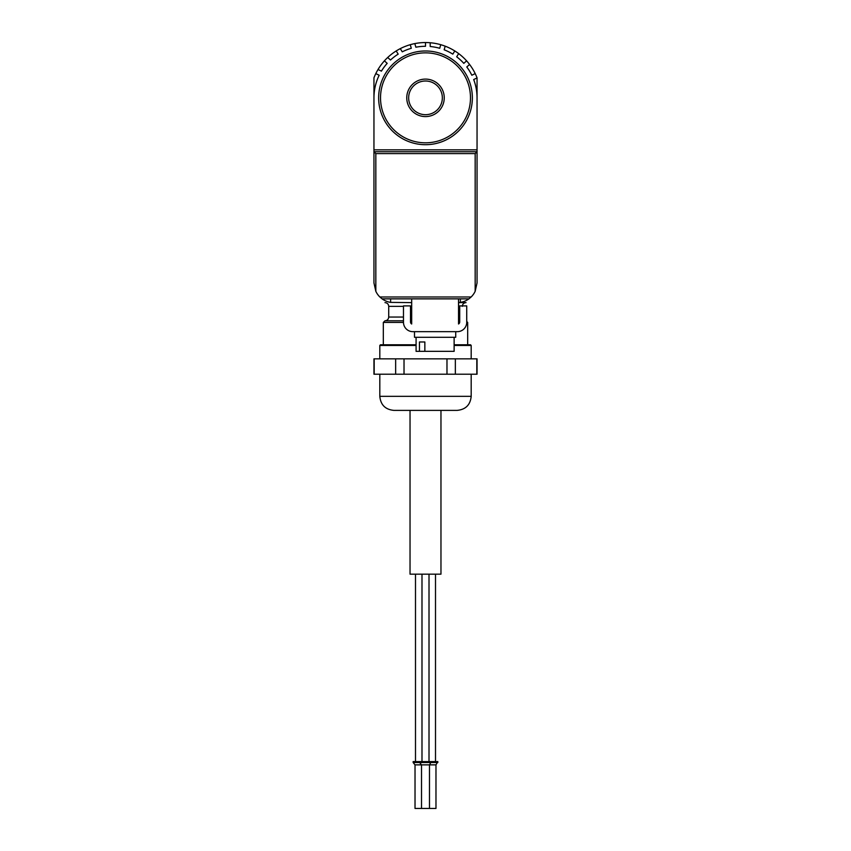 <?xml version="1.0" encoding="UTF-8"?>
<svg xmlns="http://www.w3.org/2000/svg" width="851" height="851" viewBox="0 0 851 851"><rect width="100%" height="100%" fill="white"/><g stroke="black" fill="none" stroke-linecap="round" stroke-linejoin="round"><path stroke-width="1.28" d="M475.198 73.601A55.294 55.294 0 0 0 469.582 64.463L466.784 66.974A51.549 51.549 0 0 1 471.826 75.25L475.198 73.601A55.294 55.294 0 0 1 477.049 77.835L477.049 149.85L373.951 149.85L373.951 153.606L374.504 152.276L375.834 151.733L373.951 151.733M390.62 298.861L390.62 302.382A19.679 19.679 0 0 1 382.078 298.861L468.922 298.861L471.135 296.988A19.679 19.679 0 0 0 475.166 291.319L477.049 282.936L477.049 149.85M373.951 97.844A51.549 51.549 0 0 1 379.174 75.25L375.802 73.601A55.294 55.294 0 0 0 373.951 77.835L373.951 149.85M471.135 296.988L379.865 296.988A19.679 19.679 0 0 1 375.834 291.319L373.951 282.936L373.951 153.606M477.049 77.92L473.688 79.558A51.549 51.549 0 0 1 477.049 97.844M469.582 64.463A55.294 55.294 0 0 0 458.668 53.602L456.679 56.794A51.549 51.549 0 0 1 463.806 63.357L466.593 60.846M458.668 53.602A55.294 55.294 0 0 0 445.19 46.177L444.158 49.794A51.549 51.549 0 0 1 452.817 54.134L454.796 50.954M445.19 46.177A55.294 55.294 0 0 0 430.191 42.752L430.191 46.507A51.549 51.549 0 0 1 439.712 48.294L440.744 44.688M430.191 42.752A55.294 55.294 0 0 0 414.82 43.592L415.852 47.209A51.549 51.549 0 0 1 425.5 46.294L425.5 42.55M414.82 43.592A55.294 55.294 0 0 0 400.278 48.635L402.268 51.826A51.549 51.549 0 0 1 411.288 48.294L410.256 44.688M400.278 48.635A55.294 55.294 0 0 0 387.694 57.496L390.492 60.017A51.549 51.549 0 0 1 398.183 54.134L396.204 50.954M387.694 57.496A55.294 55.294 0 0 0 378.035 69.484L381.418 71.133A51.549 51.549 0 0 1 387.194 63.357L384.407 60.846M378.035 69.484A55.294 55.294 0 0 0 375.802 73.601M424.851 341.974L419.458 341.974L424.851 341.974L424.851 351.346L416.086 351.346L416.086 337.294M404.023 358.845L373.951 358.845L373.951 374.217L477.049 374.217L477.049 358.845L404.023 358.845L404.023 374.217M411.682 302.616L390.62 302.382M477.049 151.733L375.834 151.733M379.865 296.988L382.078 298.861M475.166 291.319L475.166 153.606L375.834 153.606L374.504 152.276M475.166 153.606L476.496 152.276L475.166 151.733M468.922 298.861A19.679 19.679 0 0 1 460.38 302.382L460.38 298.861M458.54 302.584L460.38 302.382M476.496 152.276L477.049 153.606M379.812 358.845L379.812 345.453L416.086 345.453M454.126 345.453L471.188 345.453L471.188 358.845M379.812 345.453L380.471 344.783L416.086 344.783M454.126 344.783L470.529 344.783L471.188 345.453M383.322 344.783L383.322 322.433L403.48 322.433M410.554 322.433L411.682 322.433M458.54 322.433L459.657 322.433M466.731 322.433L467.678 322.433L467.678 344.783M384.971 302.616C387.248 302.839 388.492 304.084 388.716 306.36L388.716 317.051C388.492 319.327 387.248 320.572 384.971 320.795L403.48 320.795M410.501 320.795L411.682 320.795M458.54 320.795L459.71 320.795M384.971 320.795L383.322 322.433M458.54 302.616L466.029 302.616C463.752 302.839 462.508 304.084 462.284 306.36M395.651 358.845L395.651 374.217M374.185 358.845L374.185 374.217M446.977 358.845L446.977 374.217M455.349 358.845L455.349 374.217M476.815 358.845L476.815 374.217M410.033 574.159L440.967 574.159L440.967 410.384L453.615 410.384L397.385 410.384L410.033 410.384L410.033 574.159M379.812 374.217L379.812 396.332C380.642 404.874 385.333 409.554 393.875 410.384L457.125 410.384C465.667 409.554 470.358 404.874 471.188 396.332L471.188 374.217M411.682 298.861L411.682 323.997A2.34 2.34 0 0 1 410.501 321.965L410.501 305.892L403.48 305.892L403.48 322.295A9.372 9.372 0 0 0 412.852 331.667L457.359 331.667A9.372 9.372 0 0 0 466.731 322.295L466.731 305.892L459.71 305.892L459.71 321.965A2.34 2.34 0 0 1 458.54 323.997L458.54 298.861M455.721 331.667L455.721 337.294L414.49 337.294L414.49 331.667M419.458 341.974L419.458 351.346M454.126 337.294L454.126 351.346L424.851 351.346M421.522 808.45L421.522 764.868L415.022 764.868L415.022 808.45L435.978 808.45L435.978 764.868L437.85 761.592L419.639 761.592L419.639 762.528L437.85 762.528M415.022 764.868L413.15 762.528L419.639 762.528L421.522 764.868L435.978 764.868M421.99 761.592L421.99 574.159M413.15 762.528L413.15 761.592L419.639 761.592M415.49 761.592L415.49 574.159M425.5 81.005A16.839 16.839 0 0 1 440.084 106.269A16.839 16.839 0 0 1 410.916 106.269A16.839 16.839 0 0 1 425.5 81.005M425.5 50.986A46.858 46.858 0 0 1 466.082 121.267A46.858 46.858 0 0 1 384.918 121.267A46.858 46.858 0 0 1 425.5 50.986M425.5 52.858A44.986 44.986 0 0 1 464.455 120.331A44.986 44.986 0 0 1 386.545 120.331A44.986 44.986 0 0 1 425.5 52.858M425.5 79.1A18.743 18.743 0 0 1 441.733 107.215A18.743 18.743 0 0 1 409.267 107.215A18.743 18.743 0 0 1 425.5 79.1M375.834 291.319L375.834 153.606M388.716 317.051L403.48 317.051M410.501 317.051L411.682 317.051M458.54 317.051L459.71 317.051M388.716 306.36L403.48 306.36M410.501 306.36L411.682 306.36M458.54 306.36L459.71 306.36M379.812 396.332L471.188 396.332M466.731 321.497L467.678 322.433M429.478 808.45L429.478 764.868L431.361 761.592M429.01 761.592L429.01 574.159M435.51 761.592L435.51 574.159"/></g></svg>
